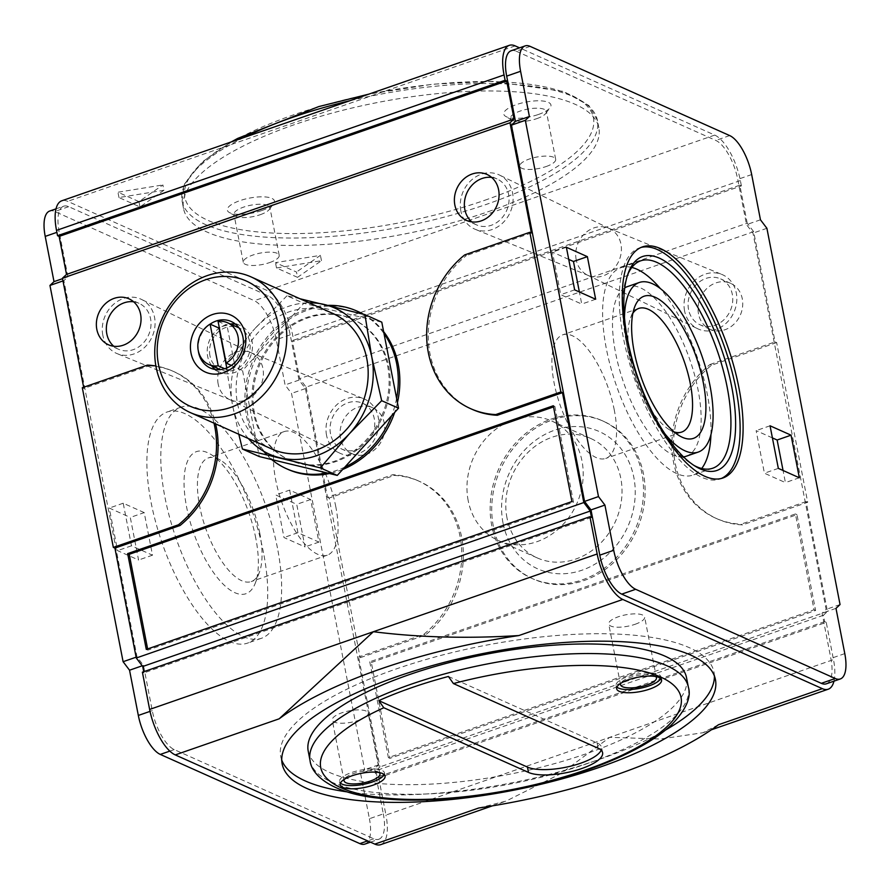 <?xml version="1.0" encoding="UTF-8"?>
<svg xmlns="http://www.w3.org/2000/svg" width="890" height="890" viewBox="0 0 890 890"><rect width="100%" height="100%" fill="white"/><g stroke="black" fill="none" stroke-linecap="round" stroke-linejoin="round"><path stroke-width="0.67" stroke-dasharray="4.45 3.34" d="M448.404 676.467L597.09 742.928A40.028 12.694 -11 0 1 601.562 747.377A40.028 12.694 -11 0 1 601.173 750.214M308.207 751.093A192.685 61.132 169 0 0 585.843 753.886A192.685 61.132 169 0 0 686.502 677.568M478.72 808.009L506.032 801.122L560.9 773.599L609.717 737.332L385.949 815.062L378.706 777.804L377.126 777.092L375.892 770.707L379.952 766.913L358.592 657.02L360.161 657.721L425.298 635.104A91.481 79.065 -65.9 0 0 463.278 551.477A91.481 79.065 -65.9 0 0 419.413 481.357A91.481 79.065 -65.9 0 0 394.259 475.427L329.122 498.044L360.161 657.721M380.697 844.655A40.028 15.62 70.8 0 0 385.949 815.062M833.963 681.162A40.028 15.62 70.8 0 0 833.485 659.612L826.243 622.355L378.706 777.804M381.788 322.169L303.813 303.323L242.558 370.529L259.29 456.57M299.963 298.751L286.958 295.791L303.813 303.323M254.462 413.16A77.185 66.717 114.1 0 1 280.127 334.974A77.185 66.717 114.1 0 1 353.085 319.365A77.185 66.717 114.1 0 1 382.5 417.065A77.185 66.717 114.1 0 1 290.096 460.308A77.185 66.717 114.1 0 1 254.462 413.16M253.405 412.682A77.185 66.717 114.1 0 1 279.082 334.507A77.185 66.717 114.1 0 1 352.04 318.898A77.185 66.717 114.1 0 1 381.443 416.598A77.185 66.717 114.1 0 1 289.039 459.841A77.185 66.717 114.1 0 1 253.405 412.682M238.798 434.253L232.546 405.339L225.704 362.998L242.558 370.529M248.388 438.536A80.044 69.186 114.1 0 1 232.546 405.339A80.044 69.186 114.1 0 1 254.807 328.71L225.704 362.998M286.958 295.791L254.807 328.71A80.044 69.186 114.1 0 1 309.053 302.811M271.828 449.016A74.326 64.247 114.1 0 1 237.519 403.604A74.326 64.247 114.1 0 1 262.238 328.321A74.326 64.247 114.1 0 1 332.493 313.291M224.681 368.738L227.139 369.828A22.873 19.769 -65.9 0 0 235.094 367.069L226.983 325.351A22.873 19.769 -65.9 0 0 219.34 327.932M226.772 367.971L227.139 369.828M218.061 321.357L226.983 325.351M231.389 365.412L235.094 367.069M347 791.866A220.698 70.021 169 0 0 598.703 759.637A220.698 70.021 169 0 0 665.798 729.889M714.403 676.011A220.698 70.021 169 0 0 714.002 672.217A220.698 70.021 169 0 0 483.993 645.595A220.698 70.021 169 0 0 280.706 756.444A220.698 70.021 169 0 0 281.752 760.105M209.951 355.744A22.873 19.769 114.1 0 1 217.561 332.571A22.873 19.769 114.1 0 1 239.176 327.954A22.873 19.769 114.1 0 1 247.887 356.901A22.873 19.769 114.1 0 1 220.509 369.706A22.873 19.769 114.1 0 1 209.951 355.744M502.984 522.886A75.227 65.014 114.1 0 1 589.336 428.146A75.227 65.014 114.1 0 1 612.91 549.453A75.227 65.014 114.1 0 1 502.984 522.886M507 517.924A65.437 56.56 114.1 0 1 528.771 451.642A65.437 56.56 114.1 0 1 590.615 438.414A65.437 56.56 114.1 0 1 615.546 521.229A65.437 56.56 114.1 0 1 537.215 557.897A65.437 56.56 114.1 0 1 507 517.924M468.173 500.569A65.437 56.56 114.1 0 1 489.934 434.287A65.437 56.56 114.1 0 1 551.789 421.048A65.437 56.56 114.1 0 1 576.72 503.874A65.437 56.56 114.1 0 1 498.378 540.542A65.437 56.56 114.1 0 1 468.173 500.569M269.637 262.572A18.301 5.807 169 0 0 279.193 255.33A18.301 5.807 169 0 0 260.125 253.116A18.301 5.807 169 0 0 243.282 262.305A18.301 5.807 169 0 0 269.637 262.572M260.325 214.668A18.301 5.807 169 0 0 269.225 209.528A18.301 5.807 169 0 0 269.881 207.426A18.301 5.807 169 0 0 250.813 205.212A18.301 5.807 169 0 0 233.97 214.401A18.301 5.807 169 0 0 235.372 216.103A18.301 5.807 169 0 0 260.325 214.668M261.916 210.518A24.019 7.621 169 0 0 273.597 203.777A24.019 7.621 169 0 0 249.434 198.114A24.019 7.621 169 0 0 229.164 212.41A24.019 7.621 169 0 0 261.916 210.518M546.115 166.541A18.301 5.807 169 0 0 555.672 159.288A18.301 5.807 169 0 0 536.603 157.085A18.301 5.807 169 0 0 519.76 166.274A18.301 5.807 169 0 0 546.115 166.541M536.803 118.637A18.301 5.807 169 0 0 545.703 113.497A18.301 5.807 169 0 0 546.36 111.384A18.301 5.807 169 0 0 527.292 109.181A18.301 5.807 169 0 0 510.448 118.37A18.301 5.807 169 0 0 511.85 120.072A18.301 5.807 169 0 0 536.803 118.637M538.394 114.487A24.019 7.621 169 0 0 550.076 107.746A24.019 7.621 169 0 0 525.912 102.083A24.019 7.621 169 0 0 505.642 116.379A24.019 7.621 169 0 0 538.394 114.487M488.354 211.642A211.553 67.117 169 0 0 598.87 127.849A211.553 67.117 169 0 0 378.395 102.339A211.553 67.117 169 0 0 183.529 208.583A211.553 67.117 169 0 0 488.354 211.642M493.327 526.246A86.341 74.615 114.1 0 1 522.041 438.792A86.341 74.615 114.1 0 1 603.643 421.337A86.341 74.615 114.1 0 1 636.539 530.607A86.341 74.615 114.1 0 1 533.177 578.978A86.341 74.615 114.1 0 1 493.327 526.246M287.937 469.364A86.341 74.615 114.1 0 1 248.076 416.62A86.341 74.615 114.1 0 1 276.79 329.178A86.341 74.615 114.1 0 1 358.392 311.723M363.454 314.248A86.341 74.615 114.1 0 1 383.635 331.659M397.43 402.625A86.341 74.615 114.1 0 1 394.637 412.471M342.717 469.43A86.341 74.615 114.1 0 1 329.411 473.513M271.661 459.563A86.341 74.615 114.1 0 1 246.508 415.919A86.341 74.615 114.1 0 1 327.887 305.37M362.842 314.092A86.341 74.615 114.1 0 1 384.013 333.572M396.606 398.364A86.341 74.615 114.1 0 1 391.578 415.819M344.83 467.117A86.341 74.615 114.1 0 1 327.108 472.957M163.927 190.271L139.975 206.936L118.971 197.547L163.927 190.271L162.892 184.953L138.94 201.607L117.936 192.218L162.892 184.953M118.971 197.547L117.936 192.218M139.975 206.936L138.94 201.607M297.527 277.346L276.512 267.968L321.468 260.692L297.527 277.346L296.492 272.029L275.477 262.639L320.433 255.363L296.492 272.029M321.468 260.692L320.433 255.363M276.512 267.968L275.477 262.639M144.213 512.607L123.209 503.217L131.486 545.793L152.502 555.182L144.213 512.607L130.296 517.435L138.573 560.021L117.569 550.632L109.292 508.045L130.296 517.435M152.502 555.182L138.573 560.021M131.486 545.793L117.569 550.632M123.209 503.217L109.292 508.045M289.639 490.112L297.916 532.698L318.92 542.088L310.643 499.501L289.639 490.112L275.711 494.951L296.726 504.341L305.003 546.927L283.999 537.538L275.711 494.951M310.643 499.501L296.726 504.341M318.92 542.088L305.003 546.927M297.916 532.698L283.999 537.538M772.409 437.902L756.133 430.627L764.41 473.202L785.414 482.591L783.055 470.487M799.331 477.763L785.414 482.591M778.327 468.374L764.41 473.202M770.05 425.787L756.133 430.627M568.732 259.379L552.456 252.104L560.733 294.69L581.737 304.069L579.379 291.964M566.374 247.264L552.456 252.104M595.655 299.24L581.737 304.069M574.651 289.851L560.733 294.69M641.078 247.431A122.364 47.76 70.8 0 0 639.565 247.887A122.364 47.76 70.8 0 0 634.592 379.151A122.364 47.76 70.8 0 0 719.854 479.065A122.364 47.76 70.8 0 0 721.323 478.475M627.673 274.721A109.782 42.854 70.8 0 0 626.938 276.556A109.782 42.854 70.8 0 0 636.239 378.573A109.782 42.854 70.8 0 0 692.186 464.391A109.782 42.854 70.8 0 0 693.889 465.37M710.943 434.543A109.782 42.854 70.8 0 0 707.25 393.959A109.782 42.854 70.8 0 0 660.169 288.36M631.867 267.445A109.782 42.854 70.8 0 0 620.808 267.723A109.782 42.854 70.8 0 0 616.347 385.481A109.782 42.854 70.8 0 0 692.854 475.127A109.782 42.854 70.8 0 0 701.698 468.496M686.29 456.214A89.768 35.044 70.8 0 0 698.06 389.842A89.768 35.044 70.8 0 0 627.383 286.625M624.769 287.848A89.768 35.044 70.8 0 0 623.734 382.923A89.768 35.044 70.8 0 0 683.487 456.87M624.48 317.519A89.768 35.044 70.8 0 0 664.852 433.775M632.901 313.213A65.437 25.543 70.8 0 0 630.576 317.797A65.437 25.543 70.8 0 0 636.127 378.617A65.437 25.543 70.8 0 0 669.469 429.77A65.437 25.543 70.8 0 0 674.131 431.928M614.289 410.068A65.437 25.543 70.8 0 0 562.758 334.818A65.437 25.543 70.8 0 0 560.099 405.017A65.437 25.543 70.8 0 0 605.701 458.45A65.437 25.543 70.8 0 0 614.289 410.068M335.819 506.799A65.437 25.543 70.8 0 0 284.299 431.55A65.437 25.543 70.8 0 0 281.641 501.749A65.437 25.543 70.8 0 0 327.242 555.182A65.437 25.543 70.8 0 0 335.819 506.799M259.802 533.199A65.437 25.543 70.8 0 0 220.531 460.23A65.437 25.543 70.8 0 0 208.271 457.95A65.437 25.543 70.8 0 0 205.612 528.148A65.437 25.543 70.8 0 0 251.214 581.582A65.437 25.543 70.8 0 0 259.424 572.203A65.437 25.543 70.8 0 0 259.802 533.199M255.775 538.161A75.227 29.37 70.8 0 0 210.641 454.278A75.227 29.37 70.8 0 0 193.486 532.365A75.227 29.37 70.8 0 0 255.352 582.995A75.227 29.37 70.8 0 0 255.775 538.161M277.424 547.84A122.364 47.76 70.8 0 0 181.082 407.142A122.364 47.76 70.8 0 0 176.109 538.394A122.364 47.76 70.8 0 0 261.382 638.308A122.364 47.76 70.8 0 0 277.424 547.84M263.496 552.679A122.364 47.76 70.8 0 0 167.164 411.981A122.364 47.76 70.8 0 0 162.191 543.234A122.364 47.76 70.8 0 0 247.453 643.147A122.364 47.76 70.8 0 0 263.496 552.679M147.629 648.944L147.862 650.112L573.516 502.26L554.893 406.452L553.547 406.919M553.313 405.751L554.893 406.452M571.936 501.56L573.516 502.26M146.283 649.411L147.862 650.112M369.762 661.804L388.385 757.613L814.039 609.772L795.415 513.953L369.762 661.804L371.33 662.516L796.984 514.665L815.607 610.473L389.954 758.325L371.33 662.516M795.415 513.953L796.984 514.665M814.039 609.772L815.607 610.473M388.385 757.613L389.954 758.325M340.492 438.303A25.154 21.738 114.1 0 1 348.858 412.815A25.154 21.738 114.1 0 1 372.632 407.731A25.154 21.738 114.1 0 1 382.222 439.571A25.154 21.738 114.1 0 1 352.106 453.666A25.154 21.738 114.1 0 1 340.492 438.303M330.513 433.842A25.154 21.738 114.1 0 1 338.879 408.354A25.154 21.738 114.1 0 1 362.653 403.27A25.154 21.738 114.1 0 1 372.243 435.11A25.154 21.738 114.1 0 1 342.127 449.205A25.154 21.738 114.1 0 1 330.513 433.842M326.53 435.221A29.737 25.699 114.1 0 1 336.131 405.395A29.737 25.699 114.1 0 1 363.854 398.809A29.737 25.699 114.1 0 1 375.847 436.723A29.737 25.699 114.1 0 1 339.602 453.077A29.737 25.699 114.1 0 1 326.53 435.221M218.161 384.013A25.732 22.239 114.1 0 1 226.461 358.203A25.732 22.239 114.1 0 1 250.457 352.507A25.732 22.239 114.1 0 1 251.603 353.019A25.732 22.239 114.1 0 1 260.837 385.314A25.732 22.239 114.1 0 1 230.61 399.977A25.732 22.239 114.1 0 1 229.464 399.465A25.732 22.239 114.1 0 1 218.161 384.013M102.817 335.23A29.737 25.699 114.1 0 1 113.008 304.825A29.737 25.699 114.1 0 1 141.465 299.407A29.737 25.699 114.1 0 1 152.134 336.732A29.737 25.699 114.1 0 1 117.213 353.675A29.737 25.699 114.1 0 1 102.817 335.23M133.622 301.788A25.154 21.738 114.1 0 1 138.94 303.279A25.154 21.738 114.1 0 1 148.53 335.118A25.154 21.738 114.1 0 1 118.415 349.214A25.154 21.738 114.1 0 1 113.753 346.243M698.517 313.936A25.154 21.738 114.1 0 1 706.883 288.46A25.154 21.738 114.1 0 1 730.668 283.376A25.154 21.738 114.1 0 1 740.246 315.216A25.154 21.738 114.1 0 1 710.131 329.311A25.154 21.738 114.1 0 1 698.517 313.936M688.537 309.475A25.154 21.738 114.1 0 1 696.903 283.999A25.154 21.738 114.1 0 1 720.689 278.915A25.154 21.738 114.1 0 1 730.267 310.755A25.154 21.738 114.1 0 1 700.152 324.85A25.154 21.738 114.1 0 1 688.537 309.475M684.566 310.855A29.737 25.699 114.1 0 1 694.156 281.029A29.737 25.699 114.1 0 1 721.89 274.454A29.737 25.699 114.1 0 1 733.883 312.368A29.737 25.699 114.1 0 1 697.627 328.71A29.737 25.699 114.1 0 1 684.566 310.855M576.186 259.658A25.732 22.239 114.1 0 1 584.485 233.836A25.732 22.239 114.1 0 1 608.482 228.14A25.732 22.239 114.1 0 1 609.628 228.652A25.732 22.239 114.1 0 1 618.861 260.959A25.732 22.239 114.1 0 1 588.646 275.622A25.732 22.239 114.1 0 1 587.489 275.11A25.732 22.239 114.1 0 1 576.186 259.658M460.842 210.863A29.737 25.699 114.1 0 1 471.032 180.47A29.737 25.699 114.1 0 1 499.49 175.052A29.737 25.699 114.1 0 1 510.17 212.365A29.737 25.699 114.1 0 1 475.238 229.309A29.737 25.699 114.1 0 1 460.842 210.863M491.658 177.422A25.154 21.738 114.1 0 1 496.976 178.912A25.154 21.738 114.1 0 1 506.555 210.752A25.154 21.738 114.1 0 1 476.439 224.847A25.154 21.738 114.1 0 1 471.778 221.888M214.012 423.173A91.481 79.065 -65.9 0 0 172.593 371.041A91.481 79.065 -65.9 0 0 155.883 366.001M147.429 365.1L149.008 365.801L83.883 388.429L82.303 387.717M149.008 365.801A91.481 79.065 114.1 0 1 174.173 371.742A91.481 79.065 114.1 0 1 215.591 423.874M776.659 342.594L711.533 365.223A91.481 79.065 -65.9 0 0 673.541 448.849A91.481 79.065 -65.9 0 0 717.407 518.959A91.481 79.065 -65.9 0 0 742.572 524.9L807.697 502.283L776.659 342.594L775.079 341.894L753.663 231.678L747.211 223.19L299.674 378.639L292.287 340.636L293.867 341.337L292.832 336.02A40.028 15.62 70.8 0 0 267.211 290.541L67.651 201.34A40.028 15.62 70.8 0 0 61.766 200.795M464.702 254.896L466.282 255.597A91.481 79.065 114.1 0 0 428.29 339.224A91.481 79.065 114.1 0 0 472.156 409.344M531.408 232.98L466.282 255.597M711.533 365.223L709.953 364.511A91.481 79.065 -65.9 0 0 671.961 448.148A91.481 79.065 -65.9 0 0 715.827 518.258A91.481 79.065 -65.9 0 0 740.992 524.199L742.572 524.9M709.953 364.511L775.079 341.894M826.243 622.355L824.663 621.654L823.428 615.257L827.477 611.463L806.118 501.571L807.697 502.283M806.118 501.571L740.992 524.199M827.477 611.463L379.952 766.913M823.428 615.257L375.892 770.707M753.663 231.678L306.127 387.128L299.674 378.639M824.663 621.654L377.126 777.092M641.924 473.38A86.341 74.615 -65.9 0 0 602.063 420.636A86.341 74.615 -65.9 0 0 520.461 438.091A86.341 74.615 -65.9 0 0 491.747 525.534A86.341 74.615 -65.9 0 0 531.608 578.277A86.341 74.615 -65.9 0 0 613.21 560.822A86.341 74.615 -65.9 0 0 641.924 473.38M419.413 481.357L417.844 480.656A91.481 79.065 -65.9 0 1 461.71 550.777A91.481 79.065 -65.9 0 1 423.718 634.403L358.592 657.02M417.844 480.656A91.481 79.065 -65.9 0 0 392.679 474.715L394.259 475.427M306.127 387.128L327.542 497.343L392.679 474.715M747.211 223.19L739.824 185.187L292.287 340.636M739.824 185.187L741.403 185.888L293.867 341.337M741.403 185.888L740.369 180.57A40.028 15.62 70.8 0 0 714.748 135.091L519.538 47.837M56.037 208.839L63.635 206.202A34.309 13.394 70.8 0 1 68.686 206.669L268.246 295.869A34.309 13.394 70.8 0 1 290.207 334.84L299.007 380.086L305.448 388.574L378.584 764.844L374.534 768.649L383.323 813.883L369.406 818.722L360.606 773.477L364.666 769.683L291.52 393.413L285.078 384.925L276.278 339.68A34.309 13.394 70.8 0 0 254.317 300.698L54.768 211.509A34.309 13.394 70.8 0 0 49.718 211.03M63.635 206.202A34.309 13.394 70.8 0 0 59.14 231.567L56.893 232.346M370.463 842.163L378.829 839.248A34.309 13.394 70.8 0 1 373.778 838.781L174.218 749.58A34.309 13.394 70.8 0 1 152.257 710.609L143.468 665.364L137.016 656.865L63.88 280.606L67.929 276.801L59.14 231.567M378.829 839.248A34.309 13.394 70.8 0 0 383.323 813.883M327.542 497.343L329.122 498.044M143.735 671.705L143.969 672.873L142.389 672.173M83.649 387.25L83.883 388.429M530.151 46.38L516.222 51.22A34.309 13.394 70.8 0 0 511.172 50.752M516.222 51.22L715.783 140.42A34.309 13.394 70.8 0 1 737.743 179.391L746.532 224.636L752.985 233.124L826.12 609.394L822.071 613.199L830.86 658.433A34.309 13.394 70.8 0 1 826.365 683.798M835.988 608.36L822.071 613.199M840.049 604.555L826.12 609.394M766.902 228.296L752.985 233.124M760.461 219.797L746.532 224.636M364.9 844.087A34.309 13.394 70.8 0 0 369.406 818.722M137.016 656.865L136.114 657.187M63.88 280.606L62.979 280.917M67.929 276.801L62.545 278.681M143.468 665.364L142.2 665.798M374.534 768.649L360.606 773.477M378.584 764.844L364.666 769.683M305.448 388.574L291.52 393.413M299.007 380.086L285.078 384.925M718.441 724.749L702.911 732.737L660.502 739L609.717 737.332L833.485 659.612M591.505 517.435L143.969 672.873M423.718 634.403L425.298 635.104M211.62 365.734A25.499 22.039 114.1 0 1 207.67 356.534A25.499 22.039 114.1 0 1 230.288 323.982M235.438 324.127A25.499 22.039 114.1 0 1 240.244 325.551A25.499 22.039 114.1 0 1 249.957 357.825A25.499 22.039 114.1 0 1 219.441 372.109A25.499 22.039 114.1 0 1 215.169 369.472M198.348 351.005A25.499 22.039 114.1 0 1 210.14 324.138M660.68 678.558A22.873 7.253 169 0 0 660.936 676.856A22.873 7.253 169 0 0 637.106 674.097A22.873 7.253 169 0 0 616.036 685.578A22.873 7.253 169 0 0 616.915 687.069M655.752 676.556A18.301 5.807 169 0 0 637.385 675.521A18.301 5.807 169 0 0 620.731 683.364M635.093 624.29A18.301 5.807 169 0 0 644.649 617.048A18.301 5.807 169 0 0 625.581 614.845A18.301 5.807 169 0 0 608.738 624.024A18.301 5.807 169 0 0 635.093 624.29M358.614 720.322A18.301 5.807 169 0 0 368.171 713.079A18.301 5.807 169 0 0 349.114 710.876A18.301 5.807 169 0 0 332.259 720.066A18.301 5.807 169 0 0 358.614 720.322M379.285 772.587A18.301 5.807 169 0 0 360.906 771.552A18.301 5.807 169 0 0 344.252 779.395M384.202 774.589A22.873 7.253 169 0 0 384.458 772.887A22.873 7.253 169 0 0 360.628 770.128A22.873 7.253 169 0 0 339.557 781.609A22.873 7.253 169 0 0 340.447 783.1M597.09 742.928L598.125 748.245M310.065 760.672A192.685 61.132 169 0 0 587.7 763.464A192.685 61.132 169 0 0 688.359 687.147M243.693 137.605A211.553 67.117 169 0 0 182.083 201.129A211.553 67.117 169 0 0 486.908 204.188A211.553 67.117 169 0 0 597.424 120.395A211.553 67.117 169 0 0 349.748 100.77M484.705 200.294A208.127 66.027 169 0 0 498.1 81.769A208.127 66.027 169 0 0 184.586 190.66A208.127 66.027 169 0 0 484.705 200.294M740.369 180.57L292.832 336.02M714.748 135.091L267.211 290.541M515.188 45.891L67.651 201.34M844.788 653.605L830.86 658.433M751.672 174.562L737.743 179.391M729.7 135.58L715.783 140.42M152.257 710.609L150.032 711.377M174.218 749.58L169.812 751.115M373.778 838.781L367.659 840.905M290.207 334.84L276.278 339.68M268.246 295.869L254.317 300.698M68.686 206.669L54.768 211.509M492.348 805.873L506.032 801.122M353.085 319.365L352.04 318.898M290.096 460.308L289.039 459.841M715.449 679.671L714.002 672.217M282.152 763.898L280.706 756.444M590.615 438.414L551.789 421.048M537.215 557.897L498.378 540.542M279.193 255.33L269.881 207.426M243.282 262.305L233.97 214.401M269.225 209.528L273.597 203.777M235.372 216.103L229.164 212.41M555.672 159.288L546.36 111.384M519.76 166.274L510.448 118.37M545.703 113.497L550.076 107.746M511.85 120.072L505.642 116.379M598.87 127.849L597.424 120.395L588.902 105.532L563.737 91.47L492.882 81.379L433.007 84.172L368.927 94.106M183.529 208.583L182.083 201.129L184.453 184.063L202.186 161.947L231.322 141.899M642.547 246.853L639.565 247.887M722.836 478.019L719.854 479.065M692.186 464.391L695.646 466.482M626.938 276.556L628.362 272.774M640.7 260.815L620.808 267.723M712.745 468.218L692.854 475.127M669.469 429.77L679.359 435.722M630.576 317.797L634.648 307.005M638.786 308.418L562.758 334.818M681.729 432.051L605.701 458.45M284.299 431.55L208.271 457.95M327.242 555.182L251.214 581.582M220.531 460.23L210.641 454.278M259.424 572.203L255.352 582.995M181.082 407.142L167.164 411.981M261.382 638.308L247.453 643.147M372.632 407.731L362.653 403.27M352.106 453.666L342.127 449.205M229.464 399.465L339.602 453.077M250.457 352.507L363.854 398.809M251.603 353.019L141.465 299.407M230.61 399.977L117.213 353.675M138.94 303.279L128.961 298.818M118.415 349.214L108.435 344.753M730.668 283.376L720.689 278.915M710.131 329.311L700.152 324.85M587.489 275.11L697.627 328.71M608.482 228.14L721.89 274.454M609.628 228.652L499.49 175.052M588.646 275.622L475.238 229.309M496.976 178.912L486.997 174.451M476.439 224.847L466.46 220.397M174.173 371.742L172.593 371.041M717.407 518.959L715.827 518.258M702.911 732.737L711.344 729.811M603.643 421.337L602.063 420.636M533.177 578.978L531.608 578.277M240.244 325.551L231.166 321.49M219.441 372.109L210.352 368.048M661.559 680.049L660.936 676.856M616.659 688.771L616.036 685.578M656.453 677.724L644.649 617.048M620.53 684.71L608.738 624.024M379.974 773.755L368.171 713.079M344.052 780.741L332.259 720.066M385.081 776.08L384.458 772.887M340.18 784.802L339.557 781.609M602.597 752.695L601.562 747.377"/><path stroke-width="1.33" d="M528.504 772.431A40.028 12.694 -11 0 0 573.95 770.918A40.028 12.694 -11 0 0 602.597 752.695A40.028 12.694 -11 0 0 598.125 748.245L453.422 683.565L448.404 676.467A192.018 60.92 -11 0 0 378.784 700.641L527.47 767.102L528.504 772.431L383.801 707.75L378.784 700.641M373.132 785.136A22.873 7.253 169 0 0 385.081 776.08A22.873 7.253 169 0 0 361.251 773.321A22.873 7.253 169 0 0 340.18 784.802A22.873 7.253 169 0 0 373.132 785.136M628.607 679.715A22.873 7.253 -11 0 1 661.559 680.049A22.873 7.253 -11 0 1 649.611 689.105A22.873 7.253 -11 0 1 616.659 688.771A22.873 7.253 -11 0 1 628.607 679.715M688.359 687.147L686.502 677.568A192.685 61.132 169 0 0 485.684 654.328A192.685 61.132 169 0 0 308.207 751.093L310.065 760.672C311.556 775.524 332.437 793.268 378.016 798.107C434.053 805.127 520.539 793.468 586.499 770.228C624.513 756.978 652.748 741.96 671.216 725.172C685.856 710.053 691.563 697.382 688.359 687.147A192.685 61.132 169 0 0 487.553 663.907A192.685 61.132 169 0 0 310.065 760.672M218.217 365.834A22.873 19.769 114.1 0 1 208.805 364.477A22.873 19.769 114.1 0 1 198.248 350.504A22.873 19.769 114.1 0 1 210.107 324.116L218.217 365.834L224.681 368.738M495.741 414.573L560.878 391.956L529.839 232.279L464.702 254.896A91.481 79.065 -65.9 0 0 426.722 338.523A91.481 79.065 -65.9 0 0 470.588 408.644A91.481 79.065 -65.9 0 0 495.741 414.573L497.321 415.285L562.458 392.657L583.818 502.55L590.259 511.038L591.505 517.435L589.925 516.723L597.168 553.981A40.028 15.62 70.8 0 0 622.789 599.46L518.881 635.549A257.299 81.624 169 0 0 279.16 718.82L373.399 631.711L149.631 709.43A40.028 15.62 70.8 0 0 175.252 754.909L374.812 844.109A40.028 15.62 70.8 0 0 380.697 844.655L492.348 805.873M518.881 635.549C467.339 638.742 418.845 637.462 373.399 631.711L597.168 553.981M600.16 767.08A220.698 70.021 169 0 0 715.449 679.671A220.698 70.021 169 0 0 485.439 653.049A220.698 70.021 169 0 0 282.152 763.898A220.698 70.021 169 0 0 600.16 767.08M374.812 844.109L478.72 808.009A257.299 81.624 169 0 0 718.441 724.749L822.349 688.66A40.028 15.62 70.8 0 0 828.234 689.205A40.028 15.62 70.8 0 0 833.963 681.162M622.789 599.46L822.349 688.66M589.925 516.723L142.389 672.173L149.631 709.43M320.411 467.884L337.266 475.416L259.29 456.57L242.425 449.038L320.411 467.884L349.514 433.597A80.044 69.186 114.1 0 1 279.894 457.783A80.044 69.186 114.1 0 1 248.388 438.536M364.933 314.626L381.788 322.169L398.52 408.21L381.665 400.678L371.775 356.968L364.933 314.626L299.963 298.751M337.266 475.416L398.52 408.21M309.053 302.811A80.044 69.186 114.1 0 1 324.427 304.525A80.044 69.186 114.1 0 1 371.775 356.968A80.044 69.186 114.1 0 1 349.514 433.597L381.665 400.678M242.425 449.038L238.798 434.253M251.091 276.912L332.493 313.291A74.326 64.247 114.1 0 1 360.806 407.364A74.326 64.247 114.1 0 1 271.828 449.016L190.427 412.626A74.326 64.247 114.1 0 1 156.117 367.225A74.326 64.247 114.1 0 1 180.837 291.942A74.326 64.247 114.1 0 1 251.091 276.912A74.326 64.247 114.1 0 1 279.404 370.985A74.326 64.247 114.1 0 1 190.427 412.626M210.107 324.116L219.029 328.11L226.772 367.971M226.171 363.076L218.061 321.357A22.873 19.769 114.1 0 1 227.462 322.714A22.873 19.769 114.1 0 1 238.442 341.96A22.873 19.769 114.1 0 1 226.171 363.076L231.389 365.412M665.798 729.889A220.698 70.021 169 0 0 714.403 676.011M281.752 760.105A220.698 70.021 169 0 0 347 791.866M327.887 305.37A86.341 74.615 114.1 0 1 356.823 311.022L358.392 311.723A86.341 74.615 114.1 0 1 363.454 314.248M383.635 331.659A86.341 74.615 114.1 0 1 397.43 402.625M394.637 412.471A86.341 74.615 114.1 0 1 342.717 469.43M329.411 473.513A86.341 74.615 114.1 0 1 287.937 469.364L286.357 468.663A86.341 74.615 114.1 0 1 271.661 459.563M356.823 311.022A86.341 74.615 114.1 0 1 362.842 314.092M384.013 333.572A86.341 74.615 114.1 0 1 396.606 398.364M391.578 415.819A86.341 74.615 114.1 0 1 344.83 467.117M327.108 472.957A86.341 74.615 114.1 0 1 286.357 468.663M783.055 470.487L777.137 440.016L772.409 437.902M791.054 435.177L799.331 477.763L778.327 468.374L770.05 425.787L791.054 435.177L777.137 440.016M579.379 291.964L573.46 261.493L568.732 259.379M587.378 256.654L595.655 299.24L574.651 289.851L566.374 247.264L587.378 256.654L573.46 261.493M738.878 387.551A122.364 47.76 70.8 0 0 642.547 246.853A122.364 47.76 70.8 0 0 637.574 378.117A122.364 47.76 70.8 0 0 722.836 478.019A122.364 47.76 70.8 0 0 738.878 387.551M721.323 478.475A122.364 47.76 70.8 0 0 735.897 388.596A122.364 47.76 70.8 0 0 641.078 247.431M731.702 386.716A113.208 44.188 70.8 0 0 680.561 274.865A113.208 44.188 70.8 0 0 628.362 272.774A113.208 44.188 70.8 0 0 637.963 377.972A113.208 44.188 70.8 0 0 695.646 466.482A113.208 44.188 70.8 0 0 731.702 386.716M693.889 465.37A109.782 42.854 70.8 0 0 712.745 468.218A109.782 42.854 70.8 0 0 727.141 387.05A109.782 42.854 70.8 0 0 640.7 260.815A109.782 42.854 70.8 0 0 627.673 274.721M660.169 288.36A109.782 42.854 70.8 0 0 631.867 267.445M701.698 468.496A109.782 42.854 70.8 0 0 710.943 434.543M664.852 433.775A89.768 35.044 70.8 0 0 698.227 452.076A89.768 35.044 70.8 0 0 709.998 385.704A89.768 35.044 70.8 0 0 639.309 282.475L627.383 286.625A89.768 35.044 70.8 0 0 624.769 287.848M683.487 456.87A89.768 35.044 70.8 0 0 686.29 456.214L698.227 452.076M639.309 282.475A89.768 35.044 70.8 0 0 624.48 317.519M703.311 382.722A75.227 29.37 70.8 0 0 669.336 308.396A75.227 29.37 70.8 0 0 634.648 307.005A75.227 29.37 70.8 0 0 641.023 376.915A75.227 29.37 70.8 0 0 679.359 435.722A75.227 29.37 70.8 0 0 703.311 382.722M674.131 431.928A65.437 25.543 70.8 0 0 681.729 432.051A65.437 25.543 70.8 0 0 690.306 383.668A65.437 25.543 70.8 0 0 638.786 308.418A65.437 25.543 70.8 0 0 632.901 313.213M553.547 406.919L129.239 554.303L147.629 648.944M127.659 553.602L146.283 649.411L571.936 501.56L553.313 405.751L127.659 553.602L129.239 554.303M113.753 346.243A25.154 21.738 114.1 0 1 106.8 333.839A25.154 21.738 114.1 0 1 133.622 301.788M96.821 329.378A25.154 21.738 114.1 0 1 105.187 303.902A25.154 21.738 114.1 0 1 128.961 298.818A25.154 21.738 114.1 0 1 138.551 330.657A25.154 21.738 114.1 0 1 108.435 344.753A25.154 21.738 114.1 0 1 96.821 329.378M471.778 221.888A25.154 21.738 114.1 0 1 464.825 209.484A25.154 21.738 114.1 0 1 491.658 177.422M454.846 205.023A25.154 21.738 114.1 0 1 463.212 179.546A25.154 21.738 114.1 0 1 486.997 174.451A25.154 21.738 114.1 0 1 496.576 206.302A25.154 21.738 114.1 0 1 466.46 220.397A25.154 21.738 114.1 0 1 454.846 205.023M155.883 366.001A91.481 79.065 -65.9 0 0 147.429 365.1L82.303 387.717L113.341 547.406L178.467 524.777A91.481 79.065 -65.9 0 0 214.012 423.173M178.467 524.777L180.047 525.489A91.481 79.065 114.1 0 0 215.591 423.874M113.341 547.406L114.921 548.106L180.047 525.489M560.878 391.956L562.458 392.657M497.321 415.285A91.481 79.065 114.1 0 1 472.156 409.344L470.588 408.644M529.839 232.279L531.408 232.98L509.992 122.764L62.456 278.214L83.649 387.25M519.538 47.837L515.188 45.891A40.028 15.62 70.8 0 0 509.303 45.346A40.028 15.62 70.8 0 0 504.051 74.938L505.086 80.267L57.55 235.705L59.129 236.417L66.516 274.42L62.456 278.214M509.303 45.346L61.766 200.795A40.028 15.62 70.8 0 0 56.515 230.388L57.55 235.705M505.086 80.267L506.666 80.968L59.129 236.417M506.666 80.968L514.053 118.971L66.516 274.42M114.921 548.106L136.281 657.999L142.723 666.488L143.735 671.705M525.334 120.317L598.481 496.587L604.922 505.075L613.722 550.32L599.793 555.16L590.993 509.914L584.552 501.426L511.416 125.156L515.466 121.352L506.677 76.117A34.309 13.394 70.8 0 1 511.172 50.752L525.1 45.913A34.309 13.394 70.8 0 0 520.594 71.278L529.394 116.523L525.334 120.317L511.416 125.156M613.722 550.32A34.309 13.394 70.8 0 0 635.683 589.302L835.232 678.491L821.314 683.331A34.309 13.394 70.8 0 0 826.365 683.798L840.282 678.97A34.309 13.394 70.8 0 0 844.788 653.605L835.988 608.36L840.049 604.555L766.902 228.296L760.461 219.797L751.672 174.562A34.309 13.394 70.8 0 0 729.7 135.58L530.151 46.38A34.309 13.394 70.8 0 0 525.1 45.913M821.314 683.331L621.754 594.131A34.309 13.394 70.8 0 1 599.793 555.16M514.053 118.971L509.992 122.764M529.394 116.523L515.466 121.352M598.481 496.587L584.552 501.426M604.922 505.075L590.993 509.914M835.232 678.491A34.309 13.394 70.8 0 0 840.282 678.97M56.037 208.839L49.718 211.03A34.309 13.394 70.8 0 0 45.212 236.395L54.012 281.641L49.951 285.434L123.098 661.704L129.54 670.203L138.328 715.438A34.309 13.394 70.8 0 0 160.3 754.42L359.849 843.62A34.309 13.394 70.8 0 0 364.9 844.087L370.463 842.163M136.114 657.187L123.098 661.704M62.979 280.917L49.951 285.434M62.545 278.681L54.012 281.641M142.2 665.798L129.54 670.203M583.818 502.55L136.281 657.999M590.259 511.038L142.723 666.488M230.288 323.982A25.499 22.039 114.1 0 1 235.438 324.127M215.169 369.472A25.499 22.039 114.1 0 1 211.62 365.734M210.14 324.138A25.499 22.039 114.1 0 1 231.166 321.49A25.499 22.039 114.1 0 1 240.879 353.764A25.499 22.039 114.1 0 1 210.352 368.048A25.499 22.039 114.1 0 1 198.592 352.473A25.499 22.039 114.1 0 1 198.348 351.005M190.994 353.03A31.217 26.978 114.1 0 1 226.816 313.714A31.217 26.978 114.1 0 1 236.595 364.043A31.217 26.978 114.1 0 1 190.994 353.03M158.465 364.322A68.608 59.296 114.1 0 1 237.218 277.914A68.608 59.296 114.1 0 1 258.723 388.552A68.608 59.296 114.1 0 1 158.465 364.322M616.915 687.069A22.873 7.253 169 0 0 648.988 685.912A22.873 7.253 169 0 0 660.68 678.558M620.731 683.364A18.301 5.807 169 0 0 620.53 684.71A18.301 5.807 169 0 0 646.885 684.977A18.301 5.807 169 0 0 656.453 677.724A18.301 5.807 169 0 0 655.752 676.556M601.173 750.214A40.028 12.694 -11 0 1 568.788 766.613A40.028 12.694 -11 0 1 527.47 767.102M344.252 779.395A18.301 5.807 169 0 0 344.052 780.741A18.301 5.807 169 0 0 370.418 781.008A18.301 5.807 169 0 0 379.974 773.755A18.301 5.807 169 0 0 379.285 772.587M340.447 783.1A22.873 7.253 169 0 0 372.51 781.943A22.873 7.253 169 0 0 384.202 774.589M383.801 707.75A183.54 58.228 169 0 0 351.461 791.666A183.54 58.228 169 0 0 585.153 770.106A183.54 58.228 169 0 0 668.779 681.451A183.54 58.228 169 0 0 453.422 683.565M279.16 718.82L175.252 754.909M349.748 100.77A211.553 67.117 169 0 0 243.693 137.605M504.051 74.938L56.515 230.388M635.683 589.302L621.754 594.131M520.594 71.278L506.677 76.117M150.032 711.377L138.328 715.438M169.812 751.115L160.3 754.42M367.659 840.905L359.849 843.62M56.893 232.346L45.212 236.395M238.987 327.865L227.462 322.714M220.32 369.628L208.805 364.477M368.927 94.106L318.765 106.589L237.752 138.384L231.322 141.899M711.344 729.811L828.234 689.205"/></g></svg>
